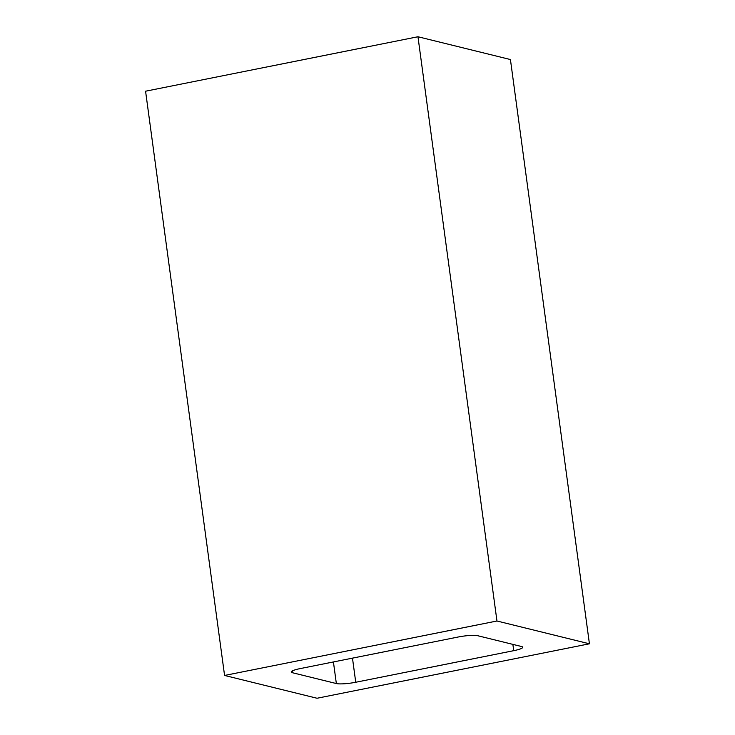 <?xml version="1.0" encoding="UTF-8"?>
<svg xmlns="http://www.w3.org/2000/svg" width="735" height="735" viewBox="0 0 735 735"><rect width="100%" height="100%" fill="white"/><g stroke="black" fill="none" stroke-linecap="round" stroke-linejoin="round"><path stroke-width="1.1" d="M336.345 683.55A14.93 2.352 -7.7 0 0 355.74 682.255L513.728 650.677A14.93 2.352 -7.7 0 0 522.741 647.25A14.93 2.352 -7.7 0 0 521.565 646.524L477.649 635.701A14.93 2.352 -7.7 0 0 458.254 636.997L300.266 668.574A14.93 2.352 -7.7 0 0 291.253 672.001A14.93 2.352 -7.7 0 0 292.429 672.727L336.345 683.55L333.424 661.95M589.424 643.796L510.43 59.544L417.967 36.75L145.576 91.204L224.57 675.456L317.033 698.25L589.424 643.796L496.961 621.001L417.967 36.75M496.961 621.001L224.57 675.456M292.429 672.727L292.19 670.991M513.728 650.677L512.874 644.384M355.74 682.255L352.478 658.137"/></g></svg>
